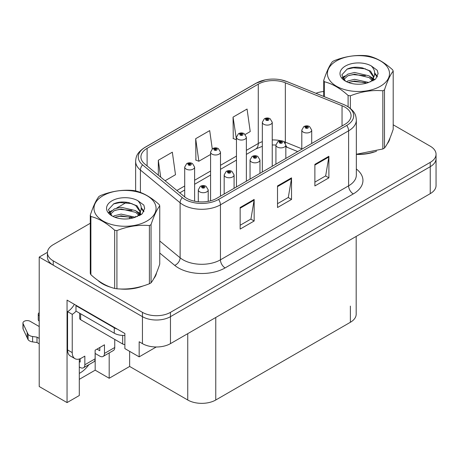 <?xml version="1.0" encoding="UTF-8"?>
<svg xmlns="http://www.w3.org/2000/svg" width="459" height="459" viewBox="0 0 459 459"><rect width="100%" height="100%" fill="white"/><g stroke="black" fill="none" stroke-linecap="round" stroke-linejoin="round"><path stroke-width="0.69" d="M79.292 359.007L79.292 395.52L67.054 402.589L67.054 300.117L124.877 333.498L124.877 348.599L139.169 356.85L139.169 341.748L142.439 343.636A19.817 11.441 0 0 0 170.461 343.636L430.244 193.652A19.817 11.441 0 0 0 436.05 185.562L436.05 158.596A19.817 11.441 0 0 1 430.244 166.686A19.817 11.441 0 0 0 436.05 158.596L436.05 154.281A19.817 11.441 0 0 0 430.244 146.191L393.197 124.802M156.255 346.987L139.169 356.85M90.28 223.281L53.233 244.676A19.817 11.441 0 0 0 47.426 252.766A19.817 11.441 0 0 0 53.233 260.855L142.439 312.355A19.817 11.441 0 0 0 170.461 312.355L170.461 316.67L430.244 166.686L170.461 316.67A19.817 11.441 0 0 1 142.439 316.67A19.817 11.441 0 0 0 170.461 316.67L170.461 343.636M67.054 402.589L39.216 386.518L39.216 257.08L142.439 316.67L53.233 265.17A19.817 11.441 0 0 1 47.426 257.08L47.426 252.766M47.438 252.33L39.216 257.08M356.184 236.414L356.184 314.191A19.817 11.441 180 0 1 350.378 322.281L215.77 400.001A19.817 11.441 180 0 1 187.742 400.001L129.645 366.454L129.645 351.353M129.645 366.454L109.185 378.262L109.185 352.937M79.292 379.341L95.174 370.172L109.185 378.262M79.292 373.374A21.137 12.204 120 0 0 88.914 364.641M95.174 370.172L95.174 353.453M97.887 280.386A31.705 18.303 0 0 0 102.598 283.857A31.705 18.303 0 0 0 111.055 287.345M344.864 107.09A21.137 12.204 180 0 1 351.055 115.72A21.137 12.204 180 0 1 344.864 124.349L216.705 198.345A21.137 12.204 180 0 1 184.443 196.716L144.74 163.978A21.137 12.204 180 0 1 140.919 156.978A21.137 12.204 180 0 1 147.109 148.349L258.274 84.169A21.137 12.204 180 0 1 285.343 82.804L342.041 105.725A21.137 12.204 180 0 1 344.864 107.09M346.734 106.012A23.782 13.73 0 0 0 343.561 104.474L286.858 81.553A23.782 13.73 0 0 0 281.149 79.855A23.782 13.73 0 0 0 265.291 79.855A23.782 13.73 0 0 0 256.403 83.09L145.239 147.27A23.782 13.73 0 0 0 142.577 164.856L182.28 197.588A23.782 13.73 0 0 0 218.57 199.424L346.734 125.427A23.782 13.73 0 0 0 346.734 106.012M240.149 207.514L240.149 229.087L254.16 220.997L254.16 199.424L240.149 207.514M240.149 225.26L250.941 219.029L254.102 200.141A5.284 3.052 -120 0 0 254.16 199.424M250.849 219.086L254.16 220.997M314.88 164.368L314.88 185.941L328.891 177.851L328.891 156.278L314.88 164.368M314.88 182.114L325.672 175.883L328.833 156.995A5.284 3.052 -120 0 0 328.891 156.278M325.58 175.94L328.891 177.851M277.517 185.941L277.517 207.514L291.528 199.424L291.528 177.851L277.517 185.941M277.517 203.687L288.309 197.456L291.471 178.568A5.284 3.052 -120 0 0 291.528 177.851M288.212 197.513L291.528 199.424M356.339 154.402A31.705 18.303 0 0 0 376.529 151.177M387.235 143.822A31.705 18.303 0 0 0 389.995 138.01M119.598 288.946A31.705 18.303 0 0 0 143.088 285.951M153.794 278.596A31.705 18.303 0 0 0 156.559 272.784M170.461 312.355L430.244 162.371A19.817 11.441 0 0 0 436.05 154.281M323.721 91.496A19.817 11.441 0 0 0 315.941 93.297M126.713 202.247L116.649 208.059M245.249 134.447L250.224 131.578L247.062 109.035L233.052 117.125L233.275 138.566M165.068 180.743L175.493 174.718L172.332 152.181L158.321 160.271L158.321 175.177M212.265 148.888L209.7 130.608L195.683 138.698L195.913 160.139M195.683 138.698L198.85 161.235L210.583 154.465M198.85 161.235L195.683 160.053M233.052 117.125L236.46 139.525M236.213 139.668L233.052 138.48M158.321 160.271L160.684 177.128M194.616 201.203L194.616 167.065A4.951 2.863 180 0 1 191.558 169.704A4.951 2.863 180 0 1 186.159 169.084A4.951 2.863 180 0 1 184.707 167.065L186.681 163.622A3.305 1.991 57.8 0 1 188.442 163.72A1.652 0.952 0 0 0 188.494 165.039A1.652 0.952 0 0 0 190.829 165.039A1.652 0.952 0 0 0 190.829 163.691A1.652 0.952 0 0 0 188.546 163.662L189.211 164.087A0.66 0.379 180 0 1 189.911 164.718A0.66 0.379 180 0 1 189.171 164.11L188.442 163.72M189.211 164.649L189.211 164.087M188.546 163.662A3.305 1.825 -117.9 0 0 187.002 163.438A3.305 1.825 -117.9 0 0 186.853 163.536M189.171 164.62L189.171 164.11M208.208 201.34L208.208 189.848A4.951 2.863 180 0 1 205.15 192.493A4.951 2.863 180 0 1 199.751 191.868A4.951 2.863 180 0 1 198.299 189.848L200.273 186.411A3.305 1.991 57.8 0 1 202.035 186.509A1.652 0.952 0 0 0 202.086 187.823A1.652 0.952 0 0 0 204.421 187.823A1.652 0.952 0 0 0 204.421 186.474A1.652 0.952 0 0 0 202.138 186.446L202.803 186.87A0.66 0.379 180 0 1 203.503 187.501A0.66 0.379 180 0 1 202.763 186.893L202.035 186.509M202.803 187.433L202.803 186.87M202.138 186.446A3.305 1.825 -117.9 0 0 200.594 186.228A3.305 1.825 -117.9 0 0 200.445 186.32M202.763 187.41L202.763 186.893M220.492 196.159L220.492 152.124A4.951 2.863 180 0 1 217.434 154.763A4.951 2.863 180 0 1 212.035 154.144A4.951 2.863 180 0 1 210.583 152.124L212.557 148.682A3.305 1.991 57.8 0 1 214.319 148.779A1.652 0.952 0 0 0 214.37 150.099A1.652 0.952 0 0 0 216.705 150.099A1.652 0.952 0 0 0 216.705 148.75A1.652 0.952 0 0 0 214.422 148.722L215.087 149.146A0.66 0.379 180 0 1 215.787 149.777A0.66 0.379 180 0 1 215.047 149.169L214.319 148.779M215.087 149.709L215.087 149.146M214.422 148.722A3.305 1.825 -117.9 0 0 212.873 148.498A3.305 1.825 -117.9 0 0 212.729 148.596M215.047 149.686L215.047 149.169M246.363 181.219L246.363 137.184A4.951 2.863 180 0 1 243.304 139.829A4.951 2.863 180 0 1 237.905 139.203A4.951 2.863 180 0 1 236.46 137.184L238.433 133.747A3.305 1.991 57.8 0 1 240.195 133.844A1.652 0.952 0 0 0 240.241 135.158A1.652 0.952 0 0 0 242.582 135.158A1.652 0.952 0 0 0 242.582 133.81A1.652 0.952 0 0 0 240.298 133.781L240.964 134.206A0.66 0.379 180 0 1 241.663 134.837A0.66 0.379 180 0 1 240.923 134.229L240.195 133.844M240.964 134.768L240.964 134.206M240.298 133.781A3.305 1.825 -117.9 0 0 238.749 133.563A3.305 1.825 -117.9 0 0 238.605 133.655M240.923 134.745L240.923 134.229M272.239 166.278L272.239 122.243A4.951 2.863 180 0 1 269.181 124.888A4.951 2.863 180 0 1 263.782 124.269A4.951 2.863 180 0 1 262.33 122.243L264.309 118.806A3.305 1.991 57.8 0 1 266.071 118.904A1.652 0.952 0 0 0 266.117 120.224A1.652 0.952 0 0 0 268.452 120.224A1.652 0.952 0 0 0 268.452 118.875A1.652 0.952 0 0 0 266.168 118.847L266.84 119.265A0.66 0.379 180 0 1 267.54 119.902A0.66 0.379 180 0 1 266.799 119.288L266.071 118.904M266.84 119.828L266.84 119.265M266.168 118.847A3.305 1.825 -117.9 0 0 264.625 118.623A3.305 1.825 -117.9 0 0 264.482 118.715M266.799 119.805L266.799 119.288M234.079 188.31L234.079 174.908A4.951 2.863 180 0 1 231.02 177.553A4.951 2.863 180 0 1 225.621 176.933A4.951 2.863 180 0 1 224.176 174.908L226.149 171.471A3.305 1.991 57.8 0 1 227.911 171.568A1.652 0.952 0 0 0 227.962 172.888A1.652 0.952 0 0 0 230.298 172.888A1.652 0.952 0 0 0 230.298 171.54A1.652 0.952 0 0 0 228.014 171.511L228.68 171.93A0.66 0.379 180 0 1 229.38 172.567A0.66 0.379 180 0 1 228.639 171.953L227.911 171.568M228.68 172.492L228.68 171.93M228.014 171.511A3.305 1.825 -117.9 0 0 226.465 171.287A3.305 1.825 -117.9 0 0 226.321 171.379M228.639 172.469L228.639 171.953M259.955 173.376L259.955 159.967A4.951 2.863 180 0 1 256.897 162.612A4.951 2.863 180 0 1 251.498 161.993A4.951 2.863 180 0 1 250.046 159.967L252.025 156.53A3.305 1.991 57.8 0 1 253.787 156.628A1.652 0.952 0 0 0 253.833 157.948A1.652 0.952 0 0 0 256.168 157.948A1.652 0.952 0 0 0 256.168 156.599A1.652 0.952 0 0 0 253.884 156.571L254.556 156.989A0.66 0.379 180 0 1 255.256 157.626A0.66 0.379 180 0 1 254.538 157.54L254.556 156.989M253.884 156.571A3.305 1.825 -117.9 0 0 252.341 156.347A3.305 1.825 -117.9 0 0 252.198 156.439M254.516 157.529L254.516 157.018L253.787 156.628M254.538 157.54A0.66 0.379 180 0 1 254.516 157.018M285.831 158.435L285.831 145.033A4.951 2.863 180 0 1 282.773 147.672A4.951 2.863 180 0 1 277.374 147.052A4.951 2.863 180 0 1 275.922 145.033L277.902 141.59A3.305 1.991 57.8 0 1 279.663 141.688A1.652 0.952 0 0 0 279.709 143.007A1.652 0.952 0 0 0 282.044 143.007A1.652 0.952 0 0 0 282.044 141.659A1.652 0.952 0 0 0 279.76 141.63L280.432 142.055A0.66 0.379 180 0 1 281.132 142.686A0.66 0.379 180 0 1 280.409 142.606L280.432 142.055M279.76 141.63A3.305 1.825 -117.9 0 0 278.217 141.406A3.305 1.825 -117.9 0 0 278.074 141.504M280.392 142.594L280.392 142.078L279.663 141.688M280.409 142.606A0.66 0.379 180 0 1 280.392 142.078M311.707 143.495L311.707 130.092A4.951 2.863 180 0 1 308.649 132.731A4.951 2.863 180 0 1 303.25 132.112A4.951 2.863 180 0 1 301.798 130.092L303.778 126.655A3.305 1.991 57.8 0 1 305.533 126.753A1.652 0.952 0 0 0 305.585 128.067A1.652 0.952 0 0 0 307.92 128.067A1.652 0.952 0 0 0 307.92 126.718A1.652 0.952 0 0 0 305.637 126.69L306.308 127.114A0.66 0.379 180 0 1 307.008 127.745A0.66 0.379 180 0 1 306.268 127.137L305.533 126.753M306.308 127.677L306.308 127.114M305.637 126.69A3.305 1.825 -117.9 0 0 304.093 126.472A3.305 1.825 -117.9 0 0 303.95 126.564M306.268 127.654L306.268 127.137M114.744 339.408L114.744 347.497L104.468 353.43A6.604 3.815 60 0 1 103.097 356.454A6.604 3.815 60 0 1 99.798 356.127L95.128 353.43M104.468 353.43L104.468 344.801L95.128 350.194L95.128 358.823L84.852 364.756L84.852 356.127L81.582 358.014A13.213 7.625 -60 0 1 74.978 358.668A13.213 7.625 -60 0 1 72.241 352.621L72.241 314.329L67.571 311.632A13.213 7.625 120 0 0 74.358 304.334M96.992 349.115L99.798 350.733L99.798 347.497M117.263 329.103A13.213 7.625 180 0 1 114.274 327.812L75.976 305.7A13.213 7.625 0 0 0 76.372 305.493M75.976 305.7L75.976 311.093L114.274 333.205A13.213 7.625 0 0 0 124.877 335.403M74.978 358.668L70.307 355.972A13.213 7.625 -60 0 1 67.571 349.924L67.571 311.632M76.085 311.156A13.213 7.625 -60 0 1 72.241 314.329M79.292 361.543L80.182 362.059L80.182 358.703M39.216 343.802L36.995 342.517L36.995 337.124L39.216 338.409M84.852 364.756A6.604 3.815 60 0 1 83.481 367.779A6.604 3.815 60 0 1 80.182 367.452L79.292 366.936M39.216 326.544L30.151 321.306A4.217 2.433 180 0 0 25.555 320.778A4.217 2.433 180 0 0 22.95 323.027A4.217 2.433 180 0 0 23.093 323.658L28.097 334.295A6.604 3.815 0 0 0 32.6 336.504L36.995 337.124M36.995 342.517L32.6 341.898L32.6 336.504M28.097 334.295L28.097 339.689L23.093 329.051A4.217 2.433 0 0 1 22.95 328.42L22.95 323.027M28.097 339.689A6.604 3.815 0 0 0 32.6 341.898M83.481 367.779L93.756 361.847A6.604 3.815 -120 0 0 95.128 358.823M27.213 332.534L27.213 337.927M103.097 356.454L113.373 350.521A6.604 3.815 -120 0 0 114.744 347.497M39.216 315.74A4.217 2.433 180 0 1 38.258 314.191A4.217 2.433 180 0 1 39.216 312.642M38.258 314.191L38.258 319.584A4.217 2.433 0 0 0 39.216 321.134M388.905 140.517A31.373 18.113 180 0 1 388.566 141.234M373.379 152.072A31.373 18.113 180 0 1 357.383 154.241M155.463 275.291A31.373 18.113 180 0 1 155.125 276.008M139.938 286.846A31.373 18.113 180 0 1 123.941 289.015M107.154 285.802A31.373 18.113 180 0 1 102.833 283.719A31.373 18.113 180 0 1 99.987 281.832M79.677 313.227L79.677 318.374A3.305 1.905 0 0 0 80.646 319.722L122.685 343.992A3.305 1.905 0 0 0 124.877 344.548M336.504 60.898A31.046 17.924 -0 0 0 336.504 86.246A31.046 17.924 -0 0 0 380.408 86.246A31.046 17.924 -0 0 0 380.408 60.898A31.046 17.924 -0 0 0 336.504 60.898M356.339 154.247L382.84 148.986A35.67 20.592 -0 0 0 383.678 148.515A35.67 20.592 -0 0 0 384.493 148.033C387.379 144.419 390.282 138.17 393.197 129.283L393.197 71.076A35.67 20.592 -0 0 0 392.588 69.774C384.642 62.573 376.719 58 368.812 56.05A35.67 20.592 -0 0 0 366.557 55.7C355.685 54.77 344.858 56.446 334.077 60.726A35.67 20.592 -0 0 0 333.234 61.19A35.67 20.592 -0 0 0 332.425 61.678C329.51 65.344 326.607 71.593 323.721 80.428A35.67 20.592 -0 0 0 324.324 81.731L324.324 96.683M348.1 106.752L348.1 95.461C340.159 88.26 332.23 83.687 324.324 81.731M348.1 95.461A35.67 20.592 -0 0 0 350.36 95.811L350.36 108.381M382.84 148.986L382.84 90.784C372.06 89.844 361.233 91.519 350.36 95.811M382.84 90.784A35.67 20.592 -0 0 0 383.678 90.314A35.67 20.592 -0 0 0 384.493 89.832L384.493 148.033M368.732 82.448L354.549 79.315L347.779 81.002L346.505 81.691M366.752 83.09L354.549 81.025L348.312 82.477M373.173 80.675L373.029 80.314M372.61 79.453L369.134 75.861L354.549 72.465L347.779 74.151L343.871 77.485L343.361 79.304M372.054 80.308L369.134 77.577L354.549 74.174L347.779 75.861L343.671 79.636M370.729 81.788L373.047 78.569L373.557 76.314L370.522 71.07L362.231 67.875C356.586 66.721 351.56 67.123 347.159 69.068L341.84 74.869L345.409 81.071M372.76 80.893L373.557 77.674M373.511 76.986L369.134 70.726L362.627 67.949M345.409 66.039A18.458 10.655 -0 0 0 345.409 81.111A18.458 10.655 -0 0 0 368.479 82.522L375.674 79.034L378.101 73.572L377.269 70.319L371.222 65.878A18.458 10.655 -0 0 0 345.409 66.039M371.222 65.878C375.066 69.785 375.674 74.014 373.047 78.569M323.721 96.442L323.721 80.428M393.197 71.076C390.305 74.691 387.407 80.945 384.493 89.832M365.398 82.522L353.373 81.49L348.588 82.362M374.183 80.09L373.339 79.413M372.828 79.046L371.974 78.483M365.398 75.672L353.373 74.639L348.588 75.511M343.963 77.319L342.557 78.191M377.183 76.992L374.653 73.664M365.45 68.833L353.373 67.794L346.941 69.171M378.096 73.744L377.269 70.319M374.733 79.728L373.494 78.673M373.121 78.391L370.166 76.624M345.128 75.884L342.236 77.565M377.396 76.584L374.647 72.803M103.068 195.677A31.046 17.924 -0 0 0 103.068 221.026A31.046 17.924 -0 0 0 146.972 221.026A31.046 17.924 -0 0 0 146.972 195.677A31.046 17.924 -0 0 0 103.068 195.677M99.798 195.97A35.67 20.592 -0 0 0 98.983 196.452C96.069 200.118 93.171 206.366 90.28 215.202A35.67 20.592 -0 0 0 90.888 216.51L90.888 274.712C98.794 281.889 106.718 286.462 114.664 288.436A35.67 20.592 -0 0 0 116.919 288.786C127.7 289.732 138.526 288.057 149.399 283.76A35.67 20.592 -0 0 0 150.242 283.295A35.67 20.592 -0 0 0 151.051 282.807C153.943 279.192 156.84 272.944 159.755 264.057L159.755 205.856A35.67 20.592 -0 0 0 159.153 204.548C151.206 197.353 143.277 192.774 135.376 190.824A35.67 20.592 -0 0 0 133.116 190.474C122.243 189.544 111.417 191.219 100.636 195.5A35.67 20.592 -0 0 0 99.798 195.97M114.664 288.436L114.664 230.234C106.718 223.034 98.794 218.461 90.888 216.51M114.664 230.234A35.67 20.592 -0 0 0 116.919 230.584L116.919 288.786M149.399 283.76L149.399 225.558C138.618 224.617 127.791 226.293 116.919 230.584M149.399 225.558A35.67 20.592 -0 0 0 150.242 225.088A35.67 20.592 -0 0 0 151.051 224.606L151.051 282.807M90.28 215.202L90.28 273.409A35.67 20.592 -0 0 0 90.888 274.712M135.29 217.227L121.107 214.089L114.343 215.776L113.063 216.47M133.311 217.87L121.107 215.805L114.87 217.25M139.731 215.455L139.593 215.087M139.169 214.227L135.698 210.635L121.107 207.238L114.343 208.925L110.435 212.265L109.925 214.078M138.618 215.082L135.698 212.351L121.107 208.954L114.343 210.635L110.229 214.41M137.287 216.562L139.605 213.349L140.115 211.088L137.08 205.844L128.795 202.648C123.144 201.495 118.118 201.897 113.717 203.842L108.399 209.643L111.973 215.85M139.324 215.667L140.115 212.448M140.07 211.765L135.698 205.5L129.191 202.723M111.967 200.812A18.458 10.655 -0 0 0 111.967 215.885A18.458 10.655 -0 0 0 135.038 217.296L142.233 213.808L144.66 208.352L143.833 205.093L137.78 200.652A18.458 10.655 -0 0 0 111.967 200.812M137.78 200.652C141.624 204.565 142.233 208.793 139.605 213.343M159.755 205.856C156.869 209.47 153.966 215.719 151.051 224.606M131.963 217.296L119.937 216.264L115.152 217.136M140.747 214.864L139.903 214.187M139.393 213.819L138.532 213.257M131.963 210.446L119.937 209.419L115.152 210.285M110.527 212.098L109.116 212.965M143.747 211.765L141.211 208.438M132.008 203.612L119.937 202.568L113.499 203.945M144.66 208.518L143.833 205.093M141.292 214.508L140.052 213.446M139.679 213.171L136.725 211.398M111.692 210.658L108.794 212.339M143.954 211.358L141.211 207.577M430.244 193.652L430.244 162.371M142.439 343.636L142.439 312.355M215.77 400.001L215.77 317.479M350.378 322.281L350.378 306.101M187.742 400.001L187.742 333.659M356.339 168.998A33.025 19.066 180 0 1 353.275 193.922L225.111 267.918A6.604 3.815 60 0 1 220.44 259.828L348.605 185.832A26.421 15.256 0 0 0 356.339 175.045L356.339 120.034A26.421 15.256 180 0 1 348.605 130.821A6.604 3.815 -120 0 0 346.734 125.427M225.111 267.918A33.025 19.066 180 0 1 178.402 267.918A33.025 19.066 180 0 1 174.701 265.371L159.755 253.047M182.28 197.588A6.604 4.418 129.5 0 0 180.112 202.78L180.112 257.792A26.421 15.256 0 0 0 183.072 259.828A26.421 15.256 0 0 0 220.44 259.828L220.44 204.817A26.421 15.256 180 0 1 180.112 202.78L140.414 170.042A26.421 15.256 180 0 1 135.635 161.293L135.635 190.892M356.339 120.034C355.903 115.496 355.53 111.755 347.233 106.224L343.762 104.543A6.604 3.093 112 0 0 343.561 104.474M265.291 79.855L255.904 83.303A6.604 3.815 60 0 1 256.403 83.09M145.239 147.27A6.604 3.815 -120 0 0 144.74 147.482C136.633 152.83 136.025 156.708 135.635 161.293M142.577 164.856A6.604 4.418 129.5 0 0 140.414 170.042L140.414 192.436M281.149 79.855L287.059 81.622A6.604 3.093 112 0 0 286.858 81.553M218.57 199.424A6.604 3.815 60 0 1 220.44 204.817L348.605 130.821L348.605 185.832A6.604 3.815 60 0 0 353.275 193.922M129.444 218.696A33.025 19.066 180 0 1 130.121 216.843M53.233 260.855L53.233 265.17M140.414 211.828L140.414 215.07M135.635 216.304A26.421 15.256 0 0 0 135.669 217.113M159.755 241.004L180.112 257.792A6.604 4.418 -50.5 0 1 174.701 265.371M147.109 148.349L147.109 165.934M342.041 105.725L342.041 125.978M285.343 82.804L285.343 142.129A21.137 12.204 0 0 0 283.811 141.567M301.798 148.779L285.343 142.129A11.888 5.565 -68 0 0 285.389 143.237M280.983 140.775A21.137 12.204 0 0 0 272.239 139.938M262.33 141.665A21.137 12.204 0 0 0 258.274 143.495L246.363 150.374M258.274 84.169L258.274 143.495A11.888 6.862 60 0 1 255.812 148.94L246.363 154.39M236.46 156.094L220.492 165.309M210.583 171.029L194.616 180.249M184.707 185.97L176.887 190.485M297.713 151.573L287.707 147.528A11.888 5.565 -68 0 1 285.831 145.337M277.517 186.624L291.471 178.568M314.88 165.051L328.833 156.995M240.149 208.197L254.102 200.141M114.274 327.812L114.274 333.205M72.241 352.621L67.571 349.924M23.093 323.658L23.093 329.051M122.685 343.992L122.685 335.42M80.646 319.722L80.646 313.79M255.904 83.303L144.74 147.482M343.762 104.543L287.059 81.622M287.707 147.528L285.831 146.846M275.922 145.027L272.239 144.958M262.33 146.329L255.812 148.94M236.46 160.111L220.492 169.331M210.583 175.051L194.616 184.271M184.707 189.992L179.756 192.849M194.616 167.065L192.482 163.53C190.663 162.589 188.838 162.561 187.002 163.438M184.707 196.928L184.707 167.065M208.208 189.848L206.068 186.314C204.255 185.373 202.43 185.344 200.594 186.228M198.299 201.753L198.299 189.848M220.492 152.124L218.352 148.59C216.539 147.649 214.714 147.62 212.873 148.498M210.583 200.807L210.583 152.124M246.363 137.184L244.228 133.649C242.415 132.708 240.585 132.68 238.749 133.563M236.46 186.939L236.46 137.184M272.239 122.243L270.104 118.709C268.291 117.768 266.461 117.739 264.625 118.623M262.33 171.999L262.33 122.243M234.079 174.908L231.944 171.373C230.131 170.432 228.301 170.404 226.465 171.287M224.176 194.031L224.176 174.908M259.955 159.967L257.82 156.433C256.007 155.498 254.177 155.469 252.341 156.347M250.046 179.096L250.046 159.967M285.831 145.033L283.696 141.498C281.883 140.557 280.053 140.529 278.217 141.406M275.922 164.156L275.922 145.033M311.707 130.092L309.573 126.558C307.754 125.617 305.929 125.588 304.093 126.472M301.798 149.215L301.798 130.092M389.834 138.4L389.834 138.773M156.393 273.174L156.393 273.547"/></g></svg>
